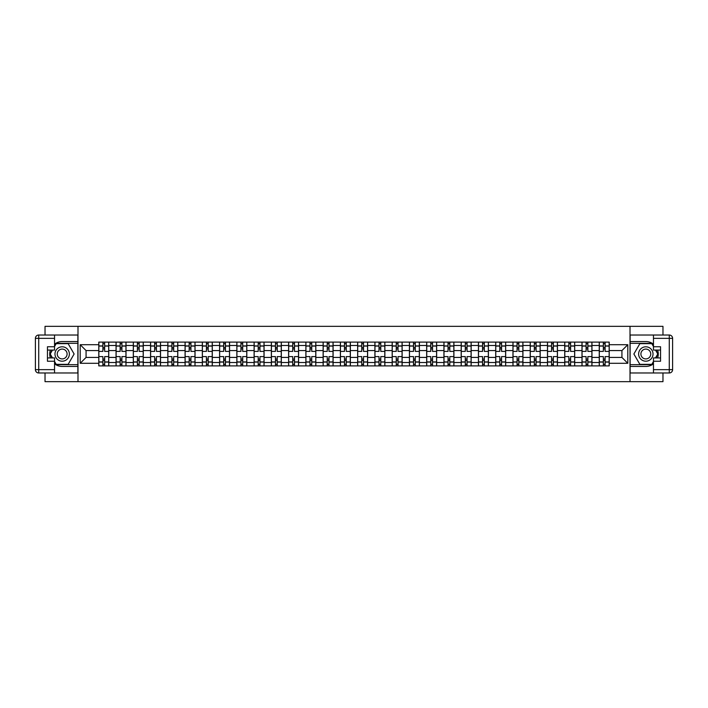 <?xml version="1.0" encoding="UTF-8"?>
<svg xmlns="http://www.w3.org/2000/svg" width="708" height="708" viewBox="0 0 708 708"><rect width="100%" height="100%" fill="white"/><g stroke="black" fill="none" stroke-linecap="round" stroke-linejoin="round"><path stroke-width="1.06" d="M45.029 372.974L45.029 381.656L662.971 381.656L662.971 372.974M662.971 335.026L662.971 326.344L45.029 326.344L45.029 335.026M116.05 365.894L116.05 357.425L108.749 357.425L108.749 365.894M116.05 357.434L116.05 345.486L108.749 345.486L108.749 357.434M108.749 345.486L108.749 342.106M116.05 345.486L116.05 342.106M133.308 365.894L133.308 357.425L126.006 357.425L126.006 365.894M126.006 342.106L126.006 357.434M133.308 357.434L133.308 342.106M150.565 365.894L150.565 357.425L143.264 357.425L143.264 365.894M143.264 342.106L143.264 357.434M150.565 357.434L150.565 342.106M167.823 365.894L167.823 357.425L160.521 357.425L160.521 365.894M160.521 342.106L160.521 357.434M167.823 357.434L167.823 342.106M185.08 365.894L185.08 357.425L177.779 357.425L177.779 365.894M177.779 342.106L177.779 357.434M185.08 357.434L185.08 342.106M202.338 365.894L202.338 357.425L195.036 357.425L195.036 365.894M195.036 342.106L195.036 357.434M202.338 357.434L202.338 342.106M219.595 365.894L219.595 357.425L212.294 357.425L212.294 365.894M212.294 342.106L212.294 357.434M219.595 357.434L219.595 342.106M236.853 365.894L236.853 357.425L229.551 357.425L229.551 365.894M229.551 342.106L229.551 357.434M236.853 357.434L236.853 342.106M254.11 365.894L254.11 357.425L246.809 357.425L246.809 365.894M246.809 342.106L246.809 357.434M254.11 357.434L254.11 342.106M271.368 357.425L264.066 357.425L264.066 365.894M264.066 342.106L264.066 357.434M271.359 365.894L271.359 357.425M271.359 357.434L271.359 342.106M288.625 365.894L288.625 357.425L281.324 357.425L281.324 365.894M281.324 342.106L281.324 357.434M288.625 357.434L288.625 342.106M305.883 365.894L305.883 357.425L298.581 357.425L298.581 365.894M298.581 342.106L298.581 357.434M305.883 357.434L305.883 342.106M323.14 357.425L315.839 357.425L315.839 365.894M315.839 342.106L315.839 357.434M323.131 365.894L323.131 357.425M323.131 357.434L323.131 342.106M340.398 365.894L340.398 357.425L333.096 357.425L333.096 365.894M333.096 342.106L333.096 357.434M340.398 357.434L340.398 342.106M357.655 365.894L357.655 357.425L350.354 357.425L350.354 365.894M350.354 342.106L350.354 357.434M357.655 357.434L357.655 342.106M374.913 365.894L374.913 357.425L367.611 357.425L367.611 365.894M367.611 342.106L367.611 357.434M374.913 357.434L374.913 342.106M392.17 365.894L392.17 357.425L384.869 357.425L384.869 365.894M384.869 342.106L384.869 357.434M392.17 357.434L392.17 342.106M409.428 357.425L402.126 357.425L402.126 365.894M402.126 342.106L402.126 357.434M409.419 365.894L409.419 357.425M409.419 357.434L409.419 342.106M426.685 357.425L419.384 357.425L419.384 365.894M419.384 342.106L419.384 357.434M426.676 365.894L426.676 357.425M426.676 357.434L426.676 342.106M443.943 357.425L436.641 357.425L436.641 365.894M436.641 342.106L436.641 357.434M443.934 365.894L443.934 357.425M443.934 357.434L443.934 342.106M461.2 357.425L453.899 357.425L453.899 365.894M453.899 342.106L453.899 357.434M461.191 365.894L461.191 357.425M461.191 357.434L461.191 342.106M478.458 357.425L471.156 357.425L471.156 365.894M471.156 342.106L471.156 357.434M478.449 365.894L478.449 357.425M478.449 357.434L478.449 342.106M495.715 357.425L488.414 357.425L488.414 365.894M488.414 342.106L488.414 357.434M495.706 365.894L495.706 357.425M495.706 357.434L495.706 342.106M512.964 365.894L512.964 357.425L505.671 357.425L505.671 365.894M505.671 342.106L505.671 357.434M512.964 357.434L512.964 342.106M530.23 357.425L522.929 357.425L522.929 365.894M522.929 342.106L522.929 357.434M530.221 365.894L530.221 357.425M530.221 357.434L530.221 342.106M547.479 365.894L547.479 357.425L540.186 357.425L540.186 365.894M540.186 342.106L540.186 357.434M547.479 357.434L547.479 342.106M564.736 365.894L564.736 357.425L557.444 357.425L557.444 365.894M557.444 342.106L557.444 357.434M564.736 357.434L564.736 342.106M581.994 365.894L581.994 357.425L574.701 357.425L574.701 365.894M574.701 342.106L574.701 357.434M581.994 357.434L581.994 342.106M599.251 365.894L599.251 357.425L591.959 357.425L591.959 365.894M591.959 342.106L591.959 357.434M599.251 357.434L599.251 342.106M599.251 350.566L591.959 350.566M581.994 350.566L574.701 350.566M564.736 350.566L557.444 350.566M547.479 350.566L540.186 350.566M530.221 350.566L522.929 350.566M512.964 350.566L505.671 350.566M495.706 350.566L488.414 350.566M478.449 350.566L471.156 350.566M461.191 350.566L453.899 350.566M443.934 350.566L436.641 350.566M426.676 350.566L419.384 350.566M409.419 350.566L402.126 350.566M392.17 350.566L384.869 350.566M374.913 350.566L367.611 350.566M357.655 350.566L350.354 350.566M340.398 350.566L333.096 350.566M323.131 350.566L315.839 350.566M305.883 350.566L298.581 350.566M288.625 350.566L281.324 350.566M271.368 350.566L264.066 350.566M254.11 350.566L246.809 350.566M236.853 350.566L229.551 350.566M219.595 350.566L212.294 350.566M202.338 350.566L195.036 350.566M185.08 350.566L177.779 350.566M167.823 350.566L160.521 350.566M150.565 350.566L143.264 350.566M133.308 350.566L126.006 350.566M116.05 350.566L108.749 350.566M86.066 357.434L98.793 357.434L98.793 350.566L86.066 350.566L86.066 357.434L80.199 363.293L80.199 344.707L98.793 344.707L98.793 350.566M609.216 350.566L609.216 357.434L621.934 357.434L621.934 350.566L609.216 350.566L609.216 342.106L98.793 342.106L98.793 344.707M609.216 344.707L627.801 344.707L627.801 363.293L609.216 363.293L609.216 357.434M98.793 357.434L98.793 365.894L609.216 365.894L609.216 363.293M98.793 363.293L80.199 363.293M630.014 381.656L630.014 326.344M77.995 381.656L77.995 326.344M104.651 364.231L102.881 364.231M102.881 343.769L104.651 343.769M121.909 364.231L120.139 364.231M120.139 343.769L121.909 343.769M139.166 364.231L137.396 364.231M137.396 343.769L139.166 343.769M156.424 364.231L154.654 364.231M154.654 343.769L156.424 343.769M173.681 364.231L171.911 364.231M171.911 343.769L173.681 343.769M190.939 364.231L189.169 364.231M189.169 343.769L190.939 343.769M208.196 364.231L206.426 364.231M206.426 343.769L208.196 343.769M225.454 364.231L223.684 364.231M223.684 343.769L225.454 343.769M242.711 364.231L240.941 364.231M240.941 343.769L242.711 343.769M259.969 364.231L258.199 364.231M258.199 343.769L259.969 343.769M277.226 364.231L275.456 364.231M275.456 343.769L277.226 343.769M294.484 364.231L292.714 364.231M292.714 343.769L294.484 343.769M311.741 364.231L309.971 364.231M309.971 343.769L311.741 343.769M328.999 364.231L327.229 364.231M327.229 343.769L328.999 343.769M346.256 364.231L344.486 364.231M344.486 343.769L346.256 343.769M363.514 364.231L361.744 364.231M361.744 343.769L363.514 343.769M380.771 364.231L379.001 364.231M379.001 343.769L380.771 343.769M398.029 364.231L396.259 364.231M396.259 343.769L398.029 343.769M415.286 364.231L413.516 364.231M413.516 343.769L415.286 343.769M432.544 364.231L430.774 364.231M430.774 343.769L432.544 343.769M449.801 364.231L448.031 364.231M448.031 343.769L449.801 343.769M467.059 364.231L465.289 364.231M465.289 343.769L467.059 343.769M484.316 364.231L482.546 364.231M482.546 343.769L484.316 343.769M501.574 364.231L499.804 364.231M499.804 343.769L501.574 343.769M518.831 364.231L517.061 364.231M517.061 343.769L518.831 343.769M536.089 364.231L534.319 364.231M534.319 343.769L536.089 343.769M553.346 364.231L551.576 364.231M551.576 343.769L553.346 343.769M570.604 364.231L568.834 364.231M568.834 343.769L570.604 343.769M587.861 364.231L586.091 364.231M586.091 343.769L587.861 343.769M605.119 364.231L603.349 364.231M603.349 343.769L605.119 343.769M80.199 344.707L86.066 350.575M621.934 357.434L627.792 363.293M621.934 350.566L627.801 344.707M108.687 365.894L108.687 351.398L104.651 351.398L104.651 342.106M102.881 342.106L102.881 351.398L98.846 351.398L98.846 342.106M108.687 351.398L108.687 342.106M98.846 365.894L98.846 356.602L102.881 356.602L102.881 365.894M104.651 365.894L104.651 356.602L108.687 356.602M102.881 348.964L104.651 348.964M98.846 356.602L98.846 351.398M104.651 359.036L102.881 359.036M104.651 364.452L102.881 364.452M102.881 360.469L104.651 360.469M104.651 347.531L102.881 347.531M102.881 343.548L104.651 343.548M54.543 363.832A12.443 12.443 0 0 0 62.171 366.443L77.88 366.443L77.88 372.974L38.719 372.974A3.319 3.319 0 0 1 35.4 369.656L35.4 338.344A3.319 3.319 0 0 1 38.719 335.026L54.543 335.026L54.543 350.071L47.454 350.071M54.543 335.026L77.88 335.026L77.88 341.557L62.171 341.557A12.443 12.443 0 0 0 54.543 344.168M50.365 350.071A12.443 12.443 0 0 0 50.365 357.929M77.88 366.443L77.88 341.557M47.454 357.929L54.543 357.929L54.543 372.974M54.543 346.752L47.454 346.752L47.454 361.248L54.543 361.248M77.88 343.327L56.012 343.327L54.543 345.867M54.543 362.133L56.012 364.673L77.88 364.673M52.109 350.071L49.843 354L52.109 357.929M653.466 344.168A12.443 12.443 0 0 0 645.829 341.557L630.12 341.557L630.12 335.026L669.281 335.026A3.319 3.319 0 0 1 672.6 338.344L672.6 369.656A3.319 3.319 0 0 1 669.281 372.974L653.466 372.974L653.466 357.929L660.546 357.929M653.466 372.974L630.12 372.974L630.12 366.443L645.829 366.443A12.443 12.443 0 0 0 653.466 363.832M657.635 357.929A12.443 12.443 0 0 0 657.635 350.071M630.12 341.557L630.12 366.443M660.546 350.071L653.466 350.071L653.466 335.026M653.457 361.248L660.546 361.248L660.546 346.752L653.466 346.752M630.12 364.673L651.988 364.673L653.466 362.133M653.466 345.867L651.988 343.327L630.12 343.327M655.891 357.929L658.157 354L655.891 350.071M54.976 354A7.195 7.195 0 0 0 62.171 361.195A7.195 7.195 0 0 0 69.366 354A7.195 7.195 0 0 0 62.171 346.805A7.195 7.195 0 0 0 54.976 354M57.251 354A4.921 4.921 0 0 0 62.171 358.921A4.921 4.921 0 0 0 67.092 354A4.921 4.921 0 0 0 62.171 349.079A4.921 4.921 0 0 0 57.251 354M54.543 346.531L56.197 343.654L68.145 343.654L74.119 354L68.145 364.346L56.197 364.346L54.543 361.469M52.498 357.929L50.224 354L52.498 350.071M638.634 354A7.195 7.195 0 0 0 645.829 361.195A7.195 7.195 0 0 0 653.024 354A7.195 7.195 0 0 0 645.829 346.805A7.195 7.195 0 0 0 638.634 354M640.908 354A4.921 4.921 0 0 0 645.829 358.921A4.921 4.921 0 0 0 650.749 354A4.921 4.921 0 0 0 645.829 349.079A4.921 4.921 0 0 0 640.908 354M653.466 361.469L651.803 364.346L639.855 364.346L633.881 354L639.855 343.654L651.803 343.654L653.466 346.531M655.502 350.071L657.776 354L655.502 357.929M125.944 365.894L125.944 351.398L121.909 351.398L121.909 342.106M120.139 342.106L120.139 351.398L116.103 351.398L116.103 342.106M125.944 351.398L125.944 342.106M116.103 365.894L116.103 356.602L120.139 356.602L120.139 365.894M121.909 365.894L121.909 356.602L125.944 356.602M120.139 348.964L121.909 348.964M116.103 356.602L116.103 351.398M121.909 359.036L120.139 359.036M121.909 364.452L120.139 364.452M120.139 360.469L121.909 360.469M121.909 347.531L120.139 347.531M120.139 343.548L121.909 343.548M143.202 365.894L143.202 351.398L139.166 351.398L139.166 342.106M137.396 342.106L137.396 351.398L133.361 351.398L133.361 342.106M143.202 351.398L143.202 342.106M133.361 365.894L133.361 356.602L137.396 356.602L137.396 365.894M139.166 365.894L139.166 356.602L143.202 356.602M137.396 348.964L139.166 348.964M133.361 356.602L133.361 351.398M139.166 359.036L137.396 359.036M139.166 364.452L137.396 364.452M137.396 360.469L139.166 360.469M139.166 347.531L137.396 347.531M137.396 343.548L139.166 343.548M160.459 365.894L160.459 351.398L156.424 351.398L156.424 342.106M154.654 342.106L154.654 351.398L150.618 351.398L150.618 342.106M160.459 351.398L160.459 342.106M150.618 365.894L150.618 356.602L154.654 356.602L154.654 365.894M156.424 365.894L156.424 356.602L160.459 356.602M154.654 348.964L156.424 348.964M150.618 356.602L150.618 351.398M156.424 359.036L154.654 359.036M156.424 364.452L154.654 364.452M154.654 360.469L156.424 360.469M156.424 347.531L154.654 347.531M154.654 343.548L156.424 343.548M177.717 365.894L177.717 351.398L173.681 351.398L173.681 342.106M171.911 342.106L171.911 351.398L167.876 351.398L167.876 342.106M177.717 351.398L177.717 342.106M167.876 365.894L167.876 356.602L171.911 356.602L171.911 365.894M173.681 365.894L173.681 356.602L177.717 356.602M171.911 348.964L173.681 348.964M167.876 356.602L167.876 351.398M173.681 359.036L171.911 359.036M173.681 364.452L171.911 364.452M171.911 360.469L173.681 360.469M173.681 347.531L171.911 347.531M171.911 343.548L173.681 343.548M194.974 365.894L194.974 351.398L190.939 351.398L190.939 342.106M189.169 342.106L189.169 351.398L185.133 351.398L185.133 342.106M194.974 351.398L194.974 342.106M185.133 365.894L185.133 356.602L189.169 356.602L189.169 365.894M190.939 365.894L190.939 356.602L194.974 356.602M189.169 348.964L190.939 348.964M185.133 356.602L185.133 351.398M190.939 359.036L189.169 359.036M190.939 364.452L189.169 364.452M189.169 360.469L190.939 360.469M190.939 347.531L189.169 347.531M189.169 343.548L190.939 343.548M212.232 365.894L212.232 351.398L208.196 351.398L208.196 342.106M206.426 342.106L206.426 351.398L202.391 351.398L202.391 342.106M212.232 351.398L212.232 342.106M202.391 365.894L202.391 356.602L206.426 356.602L206.426 365.894M208.196 365.894L208.196 356.602L212.232 356.602M206.426 348.964L208.196 348.964M202.391 356.602L202.391 351.398M208.196 359.036L206.426 359.036M208.196 364.452L206.426 364.452M206.426 360.469L208.196 360.469M208.196 347.531L206.426 347.531M206.426 343.548L208.196 343.548M229.489 365.894L229.489 351.398L225.454 351.398L225.454 342.106M223.684 342.106L223.684 351.398L219.648 351.398L219.648 342.106M229.489 351.398L229.489 342.106M219.648 365.894L219.648 356.602L223.684 356.602L223.684 365.894M225.454 365.894L225.454 356.602L229.489 356.602M223.684 348.964L225.454 348.964M219.648 356.602L219.648 351.398M225.454 359.036L223.684 359.036M225.454 364.452L223.684 364.452M223.684 360.469L225.454 360.469M225.454 347.531L223.684 347.531M223.684 343.548L225.454 343.548M246.747 365.894L246.747 351.398L242.711 351.398L242.711 342.106M240.941 342.106L240.941 351.398L236.906 351.398L236.906 342.106M246.747 351.398L246.747 342.106M236.906 365.894L236.906 356.602L240.941 356.602L240.941 365.894M242.711 365.894L242.711 356.602L246.747 356.602M240.941 348.964L242.711 348.964M236.906 356.602L236.906 351.398M242.711 359.036L240.941 359.036M242.711 364.452L240.941 364.452M240.941 360.469L242.711 360.469M242.711 347.531L240.941 347.531M240.941 343.548L242.711 343.548M264.004 365.894L264.004 351.398L259.969 351.398L259.969 342.106M258.199 342.106L258.199 351.398L254.163 351.398L254.163 342.106M264.004 351.398L264.004 342.106M254.163 365.894L254.163 356.602L258.199 356.602L258.199 365.894M259.969 365.894L259.969 356.602L264.004 356.602M258.199 348.964L259.969 348.964M254.163 356.602L254.163 351.398M259.969 359.036L258.199 359.036M259.969 364.452L258.199 364.452M258.199 360.469L259.969 360.469M259.969 347.531L258.199 347.531M258.199 343.548L259.969 343.548M281.262 365.894L281.262 351.398L277.226 351.398L277.226 342.106M275.456 342.106L275.456 351.398L271.421 351.398L271.421 342.106M281.262 351.398L281.262 342.106M271.421 365.894L271.421 356.602L275.456 356.602L275.456 365.894M277.226 365.894L277.226 356.602L281.262 356.602M275.456 348.964L277.226 348.964M271.421 356.602L271.421 351.398M277.226 359.036L275.456 359.036M277.226 364.452L275.456 364.452M275.456 360.469L277.226 360.469M277.226 347.531L275.456 347.531M275.456 343.548L277.226 343.548M298.519 365.894L298.519 351.398L294.484 351.398L294.484 342.106M292.714 342.106L292.714 351.398L288.678 351.398L288.678 342.106M298.519 351.398L298.519 342.106M288.678 365.894L288.678 356.602L292.714 356.602L292.714 365.894M294.484 365.894L294.484 356.602L298.519 356.602M292.714 348.964L294.484 348.964M288.678 356.602L288.678 351.398M294.484 359.036L292.714 359.036M294.484 364.452L292.714 364.452M292.714 360.469L294.484 360.469M294.484 347.531L292.714 347.531M292.714 343.548L294.484 343.548M315.777 365.894L315.777 351.398L311.741 351.398L311.741 342.106M309.971 342.106L309.971 351.398L305.936 351.398L305.936 342.106M315.777 351.398L315.777 342.106M305.936 365.894L305.936 356.602L309.971 356.602L309.971 365.894M311.741 365.894L311.741 356.602L315.777 356.602M309.971 348.964L311.741 348.964M305.936 356.602L305.936 351.398M311.741 359.036L309.971 359.036M311.741 364.452L309.971 364.452M309.971 360.469L311.741 360.469M311.741 347.531L309.971 347.531M309.971 343.548L311.741 343.548M333.034 365.894L333.034 351.398L328.999 351.398L328.999 342.106M327.229 342.106L327.229 351.398L323.193 351.398L323.193 342.106M333.034 351.398L333.034 342.106M323.193 365.894L323.193 356.602L327.229 356.602L327.229 365.894M328.999 365.894L328.999 356.602L333.034 356.602M327.229 348.964L328.999 348.964M323.193 356.602L323.193 351.398M328.999 359.036L327.229 359.036M328.999 364.452L327.229 364.452M327.229 360.469L328.999 360.469M328.999 347.531L327.229 347.531M327.229 343.548L328.999 343.548M350.292 365.894L350.292 351.398L346.256 351.398L346.256 342.106M344.486 342.106L344.486 351.398L340.451 351.398L340.451 342.106M350.292 351.398L350.292 342.106M340.451 365.894L340.451 356.602L344.486 356.602L344.486 365.894M346.256 365.894L346.256 356.602L350.292 356.602M344.486 348.964L346.256 348.964M340.451 356.602L340.451 351.398M346.256 359.036L344.486 359.036M346.256 364.452L344.486 364.452M344.486 360.469L346.256 360.469M346.256 347.531L344.486 347.531M344.486 343.548L346.256 343.548M367.549 365.894L367.549 351.398L363.514 351.398L363.514 342.106M361.744 342.106L361.744 351.398L357.708 351.398L357.708 342.106M367.549 351.398L367.549 342.106M357.708 365.894L357.708 356.602L361.744 356.602L361.744 365.894M363.514 365.894L363.514 356.602L367.549 356.602M361.744 348.964L363.514 348.964M357.708 356.602L357.708 351.398M363.514 359.036L361.744 359.036M363.514 364.452L361.744 364.452M361.744 360.469L363.514 360.469M363.514 347.531L361.744 347.531M361.744 343.548L363.514 343.548M384.807 365.894L384.807 351.398L380.771 351.398L380.771 342.106M379.001 342.106L379.001 351.398L374.966 351.398L374.966 342.106M384.807 351.398L384.807 342.106M374.966 365.894L374.966 356.602L379.001 356.602L379.001 365.894M380.771 365.894L380.771 356.602L384.807 356.602M379.001 348.964L380.771 348.964M374.966 356.602L374.966 351.398M380.771 359.036L379.001 359.036M380.771 364.452L379.001 364.452M379.001 360.469L380.771 360.469M380.771 347.531L379.001 347.531M379.001 343.548L380.771 343.548M402.064 365.894L402.064 351.398L398.029 351.398L398.029 342.106M396.259 342.106L396.259 351.398L392.223 351.398L392.223 342.106M402.064 351.398L402.064 342.106M392.223 365.894L392.223 356.602L396.259 356.602L396.259 365.894M398.029 365.894L398.029 356.602L402.064 356.602M396.259 348.964L398.029 348.964M392.223 356.602L392.223 351.398M398.029 359.036L396.259 359.036M398.029 364.452L396.259 364.452M396.259 360.469L398.029 360.469M398.029 347.531L396.259 347.531M396.259 343.548L398.029 343.548M419.322 365.894L419.322 351.398L415.286 351.398L415.286 342.106M413.516 342.106L413.516 351.398L409.481 351.398L409.481 342.106M419.322 351.398L419.322 342.106M409.481 365.894L409.481 356.602L413.516 356.602L413.516 365.894M415.286 365.894L415.286 356.602L419.322 356.602M413.516 348.964L415.286 348.964M409.481 356.602L409.481 351.398M415.286 359.036L413.516 359.036M415.286 364.452L413.516 364.452M413.516 360.469L415.286 360.469M415.286 347.531L413.516 347.531M413.516 343.548L415.286 343.548M436.579 365.894L436.579 351.398L432.544 351.398L432.544 342.106M430.774 342.106L430.774 351.398L426.738 351.398L426.738 342.106M436.579 351.398L436.579 342.106M426.738 365.894L426.738 356.602L430.774 356.602L430.774 365.894M432.544 365.894L432.544 356.602L436.579 356.602M430.774 348.964L432.544 348.964M426.738 356.602L426.738 351.398M432.544 359.036L430.774 359.036M432.544 364.452L430.774 364.452M430.774 360.469L432.544 360.469M432.544 347.531L430.774 347.531M430.774 343.548L432.544 343.548M453.837 365.894L453.837 351.398L449.801 351.398L449.801 342.106M448.031 342.106L448.031 351.398L443.996 351.398L443.996 342.106M453.837 351.398L453.837 342.106M443.996 365.894L443.996 356.602L448.031 356.602L448.031 365.894M449.801 365.894L449.801 356.602L453.837 356.602M448.031 348.964L449.801 348.964M443.996 356.602L443.996 351.398M449.801 359.036L448.031 359.036M449.801 364.452L448.031 364.452M448.031 360.469L449.801 360.469M449.801 347.531L448.031 347.531M448.031 343.548L449.801 343.548M471.094 365.894L471.094 351.398L467.059 351.398L467.059 342.106M465.289 342.106L465.289 351.398L461.253 351.398L461.253 342.106M471.094 351.398L471.094 342.106M461.253 365.894L461.253 356.602L465.289 356.602L465.289 365.894M467.059 365.894L467.059 356.602L471.094 356.602M465.289 348.964L467.059 348.964M461.253 356.602L461.253 351.398M467.059 359.036L465.289 359.036M467.059 364.452L465.289 364.452M465.289 360.469L467.059 360.469M467.059 347.531L465.289 347.531M465.289 343.548L467.059 343.548M488.352 365.894L488.352 351.398L484.316 351.398L484.316 342.106M482.546 342.106L482.546 351.398L478.511 351.398L478.511 342.106M488.352 351.398L488.352 342.106M478.511 365.894L478.511 356.602L482.546 356.602L482.546 365.894M484.316 365.894L484.316 356.602L488.352 356.602M482.546 348.964L484.316 348.964M478.511 356.602L478.511 351.398M484.316 359.036L482.546 359.036M484.316 364.452L482.546 364.452M482.546 360.469L484.316 360.469M484.316 347.531L482.546 347.531M482.546 343.548L484.316 343.548M505.609 365.894L505.609 351.398L501.574 351.398L501.574 342.106M499.804 342.106L499.804 351.398L495.768 351.398L495.768 342.106M505.609 351.398L505.609 342.106M495.768 365.894L495.768 356.602L499.804 356.602L499.804 365.894M501.574 365.894L501.574 356.602L505.609 356.602M499.804 348.964L501.574 348.964M495.768 356.602L495.768 351.398M501.574 359.036L499.804 359.036M501.574 364.452L499.804 364.452M499.804 360.469L501.574 360.469M501.574 347.531L499.804 347.531M499.804 343.548L501.574 343.548M522.867 365.894L522.867 351.398L518.831 351.398L518.831 342.106M517.061 342.106L517.061 351.398L513.026 351.398L513.026 342.106M522.867 351.398L522.867 342.106M513.026 365.894L513.026 356.602L517.061 356.602L517.061 365.894M518.831 365.894L518.831 356.602L522.867 356.602M517.061 348.964L518.831 348.964M513.026 356.602L513.026 351.398M518.831 359.036L517.061 359.036M518.831 364.452L517.061 364.452M517.061 360.469L518.831 360.469M518.831 347.531L517.061 347.531M517.061 343.548L518.831 343.548M540.124 365.894L540.124 351.398L536.089 351.398L536.089 342.106M534.319 342.106L534.319 351.398L530.283 351.398L530.283 342.106M540.124 351.398L540.124 342.106M530.283 365.894L530.283 356.602L534.319 356.602L534.319 365.894M536.089 365.894L536.089 356.602L540.124 356.602M534.319 348.964L536.089 348.964M530.283 356.602L530.283 351.398M536.089 359.036L534.319 359.036M536.089 364.452L534.319 364.452M534.319 360.469L536.089 360.469M536.089 347.531L534.319 347.531M534.319 343.548L536.089 343.548M557.382 365.894L557.382 351.398L553.346 351.398L553.346 342.106M551.576 342.106L551.576 351.398L547.541 351.398L547.541 342.106M557.382 351.398L557.382 342.106M547.541 365.894L547.541 356.602L551.576 356.602L551.576 365.894M553.346 365.894L553.346 356.602L557.382 356.602M551.576 348.964L553.346 348.964M547.541 356.602L547.541 351.398M553.346 359.036L551.576 359.036M553.346 364.452L551.576 364.452M551.576 360.469L553.346 360.469M553.346 347.531L551.576 347.531M551.576 343.548L553.346 343.548M574.639 365.894L574.639 351.398L570.604 351.398L570.604 342.106M568.834 342.106L568.834 351.398L564.798 351.398L564.798 342.106M574.639 351.398L574.639 342.106M564.798 365.894L564.798 356.602L568.834 356.602L568.834 365.894M570.604 365.894L570.604 356.602L574.639 356.602M568.834 348.964L570.604 348.964M564.798 356.602L564.798 351.398M570.604 359.036L568.834 359.036M570.604 364.452L568.834 364.452M568.834 360.469L570.604 360.469M570.604 347.531L568.834 347.531M568.834 343.548L570.604 343.548M591.897 365.894L591.897 351.398L587.861 351.398L587.861 342.106M586.091 342.106L586.091 351.398L582.056 351.398L582.056 342.106M591.897 351.398L591.897 342.106M582.056 365.894L582.056 356.602L586.091 356.602L586.091 365.894M587.861 365.894L587.861 356.602L591.897 356.602M586.091 348.964L587.861 348.964M582.056 356.602L582.056 351.398M587.861 359.036L586.091 359.036M587.861 364.452L586.091 364.452M586.091 360.469L587.861 360.469M587.861 347.531L586.091 347.531M586.091 343.548L587.861 343.548M609.154 365.894L609.154 351.398L605.119 351.398L605.119 342.106M603.349 342.106L603.349 351.398L599.313 351.398L599.313 342.106M609.154 351.398L609.154 342.106M599.313 365.894L599.313 356.602L603.349 356.602L603.349 365.894M605.119 365.894L605.119 356.602L609.154 356.602M603.349 348.964L605.119 348.964M599.313 356.602L599.313 351.398M605.119 359.036L603.349 359.036M605.119 364.452L603.349 364.452M603.349 360.469L605.119 360.469M605.119 347.531L603.349 347.531M603.349 343.548L605.119 343.548M581.994 345.486L574.701 345.486M564.736 345.486L557.444 345.486M547.479 345.486L540.186 345.486M530.23 345.486L522.929 345.486M512.964 345.486L505.671 345.486M495.715 345.486L488.414 345.486M478.449 345.486L471.156 345.486M461.191 345.486L453.899 345.486M443.934 345.486L436.641 345.486M426.685 345.486L419.384 345.486M409.428 345.486L402.126 345.486M392.17 345.486L384.869 345.486M374.913 345.486L367.611 345.486M357.655 345.486L350.354 345.486M340.398 345.486L333.096 345.486M323.14 345.486L315.839 345.486M305.883 345.486L298.581 345.486M288.625 345.486L281.324 345.486M271.368 345.486L264.066 345.486M254.11 345.486L246.809 345.486M236.853 345.486L229.551 345.486M219.595 345.486L212.294 345.486M202.338 345.486L195.036 345.486M185.08 345.486L177.779 345.486M167.823 345.486L160.521 345.486M150.565 345.486L143.264 345.486M133.308 345.486L126.006 345.486M599.251 345.486L591.959 345.486M581.994 362.514L574.701 362.514M564.736 362.514L557.444 362.514M547.479 362.514L540.186 362.514M530.23 362.514L522.929 362.514M512.964 362.514L505.671 362.514M495.715 362.514L488.414 362.514M478.458 362.514L471.156 362.514M461.2 362.514L453.899 362.514M443.943 362.514L436.641 362.514M426.685 362.514L419.384 362.514M409.428 362.514L402.126 362.514M392.17 362.514L384.869 362.514M374.913 362.514L367.611 362.514M357.655 362.514L350.354 362.514M340.398 362.514L333.096 362.514M323.14 362.514L315.839 362.514M305.883 362.514L298.581 362.514M288.625 362.514L281.324 362.514M271.368 362.514L264.066 362.514M254.11 362.514L246.809 362.514M236.853 362.514L229.551 362.514M219.595 362.514L212.294 362.514M202.338 362.514L195.036 362.514M185.08 362.514L177.779 362.514M167.823 362.514L160.521 362.514M150.565 362.514L143.264 362.514M133.308 362.514L126.006 362.514M116.05 362.514L108.749 362.514M599.251 362.514L591.959 362.514M108.687 345.92L104.651 345.92M102.881 345.92L98.846 345.92M102.881 346.07L98.846 346.07M102.881 361.93L98.846 361.93M102.881 362.08L98.846 362.08M108.687 362.08L104.651 362.08M108.687 346.07L104.651 346.07M108.687 361.93L104.651 361.93M54.543 338.344L38.719 338.344L38.719 369.656L54.543 369.656M35.4 338.344L38.719 338.344L38.719 335.026M38.719 372.974L38.719 369.656L35.4 369.656M653.466 369.656L669.281 369.656L669.281 338.344L653.466 338.344M672.6 369.656L669.281 369.656L669.281 372.974M669.281 335.026L669.281 338.344L672.6 338.344M125.944 345.92L121.909 345.92M120.139 345.92L116.103 345.92M120.139 346.07L116.103 346.07M120.139 361.93L116.103 361.93M120.139 362.08L116.103 362.08M125.944 362.08L121.909 362.08M125.944 346.07L121.909 346.07M125.944 361.93L121.909 361.93M143.202 345.92L139.166 345.92M137.396 345.92L133.361 345.92M137.396 346.07L133.361 346.07M137.396 361.93L133.361 361.93M137.396 362.08L133.361 362.08M143.202 362.08L139.166 362.08M143.202 346.07L139.166 346.07M143.202 361.93L139.166 361.93M160.459 345.92L156.424 345.92M154.654 345.92L150.618 345.92M154.654 346.07L150.618 346.07M154.654 361.93L150.618 361.93M154.654 362.08L150.618 362.08M160.459 362.08L156.424 362.08M160.459 346.07L156.424 346.07M160.459 361.93L156.424 361.93M177.717 345.92L173.681 345.92M171.911 345.92L167.876 345.92M171.911 346.07L167.876 346.07M171.911 361.93L167.876 361.93M171.911 362.08L167.876 362.08M177.717 362.08L173.681 362.08M177.717 346.07L173.681 346.07M177.717 361.93L173.681 361.93M194.974 345.92L190.939 345.92M189.169 345.92L185.133 345.92M189.169 346.07L185.133 346.07M189.169 361.93L185.133 361.93M189.169 362.08L185.133 362.08M194.974 362.08L190.939 362.08M194.974 346.07L190.939 346.07M194.974 361.93L190.939 361.93M212.232 345.92L208.196 345.92M206.426 345.92L202.391 345.92M206.426 346.07L202.391 346.07M206.426 361.93L202.391 361.93M206.426 362.08L202.391 362.08M212.232 362.08L208.196 362.08M212.232 346.07L208.196 346.07M212.232 361.93L208.196 361.93M229.489 345.92L225.454 345.92M223.684 345.92L219.648 345.92M223.684 346.07L219.648 346.07M223.684 361.93L219.648 361.93M223.684 362.08L219.648 362.08M229.489 362.08L225.454 362.08M229.489 346.07L225.454 346.07M229.489 361.93L225.454 361.93M246.747 345.92L242.711 345.92M240.941 345.92L236.906 345.92M240.941 346.07L236.906 346.07M240.941 361.93L236.906 361.93M240.941 362.08L236.906 362.08M246.747 362.08L242.711 362.08M246.747 346.07L242.711 346.07M246.747 361.93L242.711 361.93M264.004 345.92L259.969 345.92M258.199 345.92L254.163 345.92M258.199 346.07L254.163 346.07M258.199 361.93L254.163 361.93M258.199 362.08L254.163 362.08M264.004 362.08L259.969 362.08M264.004 346.07L259.969 346.07M264.004 361.93L259.969 361.93M281.262 345.92L277.226 345.92M275.456 345.92L271.421 345.92M275.456 346.07L271.421 346.07M275.456 361.93L271.421 361.93M275.456 362.08L271.421 362.08M281.262 362.08L277.226 362.08M281.262 346.07L277.226 346.07M281.262 361.93L277.226 361.93M298.519 345.92L294.484 345.92M292.714 345.92L288.678 345.92M292.714 346.07L288.678 346.07M292.714 361.93L288.678 361.93M292.714 362.08L288.678 362.08M298.519 362.08L294.484 362.08M298.519 346.07L294.484 346.07M298.519 361.93L294.484 361.93M315.777 345.92L311.741 345.92M309.971 345.92L305.936 345.92M309.971 346.07L305.936 346.07M309.971 361.93L305.936 361.93M309.971 362.08L305.936 362.08M315.777 362.08L311.741 362.08M315.777 346.07L311.741 346.07M315.777 361.93L311.741 361.93M333.034 345.92L328.999 345.92M327.229 345.92L323.193 345.92M327.229 346.07L323.193 346.07M327.229 361.93L323.193 361.93M327.229 362.08L323.193 362.08M333.034 362.08L328.999 362.08M333.034 346.07L328.999 346.07M333.034 361.93L328.999 361.93M350.292 345.92L346.256 345.92M344.486 345.92L340.451 345.92M344.486 346.07L340.451 346.07M344.486 361.93L340.451 361.93M344.486 362.08L340.451 362.08M350.292 362.08L346.256 362.08M350.292 346.07L346.256 346.07M350.292 361.93L346.256 361.93M367.549 345.92L363.514 345.92M361.744 345.92L357.708 345.92M361.744 346.07L357.708 346.07M361.744 361.93L357.708 361.93M361.744 362.08L357.708 362.08M367.549 362.08L363.514 362.08M367.549 346.07L363.514 346.07M367.549 361.93L363.514 361.93M384.807 345.92L380.771 345.92M379.001 345.92L374.966 345.92M379.001 346.07L374.966 346.07M379.001 361.93L374.966 361.93M379.001 362.08L374.966 362.08M384.807 362.08L380.771 362.08M384.807 346.07L380.771 346.07M384.807 361.93L380.771 361.93M402.064 345.92L398.029 345.92M396.259 345.92L392.223 345.92M396.259 346.07L392.223 346.07M396.259 361.93L392.223 361.93M396.259 362.08L392.223 362.08M402.064 362.08L398.029 362.08M402.064 346.07L398.029 346.07M402.064 361.93L398.029 361.93M419.322 345.92L415.286 345.92M413.516 345.92L409.481 345.92M413.516 346.07L409.481 346.07M413.516 361.93L409.481 361.93M413.516 362.08L409.481 362.08M419.322 362.08L415.286 362.08M419.322 346.07L415.286 346.07M419.322 361.93L415.286 361.93M436.579 345.92L432.544 345.92M430.774 345.92L426.738 345.92M430.774 346.07L426.738 346.07M430.774 361.93L426.738 361.93M430.774 362.08L426.738 362.08M436.579 362.08L432.544 362.08M436.579 346.07L432.544 346.07M436.579 361.93L432.544 361.93M453.837 345.92L449.801 345.92M448.031 345.92L443.996 345.92M448.031 346.07L443.996 346.07M448.031 361.93L443.996 361.93M448.031 362.08L443.996 362.08M453.837 362.08L449.801 362.08M453.837 346.07L449.801 346.07M453.837 361.93L449.801 361.93M471.094 345.92L467.059 345.92M465.289 345.92L461.253 345.92M465.289 346.07L461.253 346.07M465.289 361.93L461.253 361.93M465.289 362.08L461.253 362.08M471.094 362.08L467.059 362.08M471.094 346.07L467.059 346.07M471.094 361.93L467.059 361.93M488.352 345.92L484.316 345.92M482.546 345.92L478.511 345.92M482.546 346.07L478.511 346.07M482.546 361.93L478.511 361.93M482.546 362.08L478.511 362.08M488.352 362.08L484.316 362.08M488.352 346.07L484.316 346.07M488.352 361.93L484.316 361.93M505.609 345.92L501.574 345.92M499.804 345.92L495.768 345.92M499.804 346.07L495.768 346.07M499.804 361.93L495.768 361.93M499.804 362.08L495.768 362.08M505.609 362.08L501.574 362.08M505.609 346.07L501.574 346.07M505.609 361.93L501.574 361.93M522.867 345.92L518.831 345.92M517.061 345.92L513.026 345.92M517.061 346.07L513.026 346.07M517.061 361.93L513.026 361.93M517.061 362.08L513.026 362.08M522.867 362.08L518.831 362.08M522.867 346.07L518.831 346.07M522.867 361.93L518.831 361.93M540.124 345.92L536.089 345.92M534.319 345.92L530.283 345.92M534.319 346.07L530.283 346.07M534.319 361.93L530.283 361.93M534.319 362.08L530.283 362.08M540.124 362.08L536.089 362.08M540.124 346.07L536.089 346.07M540.124 361.93L536.089 361.93M557.382 345.92L553.346 345.92M551.576 345.92L547.541 345.92M551.576 346.07L547.541 346.07M551.576 361.93L547.541 361.93M551.576 362.08L547.541 362.08M557.382 362.08L553.346 362.08M557.382 346.07L553.346 346.07M557.382 361.93L553.346 361.93M574.639 345.92L570.604 345.92M568.834 345.92L564.798 345.92M568.834 346.07L564.798 346.07M568.834 361.93L564.798 361.93M568.834 362.08L564.798 362.08M574.639 362.08L570.604 362.08M574.639 346.07L570.604 346.07M574.639 361.93L570.604 361.93M591.897 345.92L587.861 345.92M586.091 345.92L582.056 345.92M586.091 346.07L582.056 346.07M586.091 361.93L582.056 361.93M586.091 362.08L582.056 362.08M591.897 362.08L587.861 362.08M591.897 346.07L587.861 346.07M591.897 361.93L587.861 361.93M609.154 345.92L605.119 345.92M603.349 345.92L599.313 345.92M603.349 346.07L599.313 346.07M603.349 361.93L599.313 361.93M603.349 362.08L599.313 362.08M609.154 362.08L605.119 362.08M609.154 346.07L605.119 346.07M609.154 361.93L605.119 361.93"/></g></svg>
